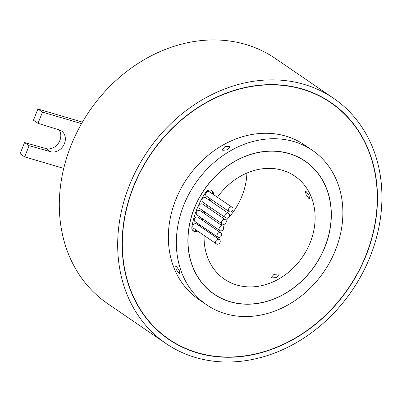 <?xml version="1.0" encoding="UTF-8"?>
<svg xmlns="http://www.w3.org/2000/svg" width="402" height="402" viewBox="0 0 402 402"><rect width="100%" height="100%" fill="white"/><g stroke="black" fill="none" stroke-linecap="round" stroke-linejoin="round"><path stroke-width="0.6" d="M289.063 153.634A80.495 67.049 124.4 0 0 198.774 198.854A80.495 67.049 124.4 0 0 214.171 294.088A80.495 67.049 124.4 0 0 230.155 301.656A80.495 67.049 124.4 0 0 320.444 256.431A80.495 67.049 124.4 0 0 305.048 161.197A80.495 67.049 124.4 0 0 289.063 153.634M303.57 160.187A80.621 67.149 124.4 0 0 302.801 159.594M230.11 301.771A80.621 67.149 124.4 0 0 320.54 256.476A80.621 67.149 124.4 0 0 305.118 161.096A80.621 67.149 124.4 0 0 289.108 153.519A80.621 67.149 124.4 0 0 198.678 198.809A80.621 67.149 124.4 0 0 214.1 294.194A80.621 67.149 124.4 0 0 230.11 301.771M163.112 335.223A143.273 119.334 124.4 0 0 163.227 335.303L168.93 339.203A143.273 119.334 124.4 0 0 197.382 352.665A143.273 119.334 124.4 0 0 358.081 272.179A143.273 119.334 124.4 0 0 330.68 102.676A143.273 119.334 124.4 0 0 302.224 89.209A143.273 119.334 124.4 0 0 141.529 169.699A143.273 119.334 124.4 0 0 168.93 339.203M197.292 352.896A143.519 119.54 124.4 0 0 358.267 272.265A143.519 119.54 124.4 0 0 330.821 102.47A143.519 119.54 124.4 0 0 302.314 88.983A143.519 119.54 124.4 0 0 141.338 169.609A143.519 119.54 124.4 0 0 168.79 339.409A143.519 119.54 124.4 0 0 197.292 352.896M330.796 102.756A143.519 119.54 124.4 0 0 327.937 100.57M231.713 207.136A2.623 2.181 124.4 0 0 228.773 208.608A2.623 2.181 124.4 0 0 229.276 211.708A2.623 2.181 124.4 0 0 229.793 211.954A2.623 2.181 124.4 0 0 232.733 210.482A2.623 2.181 124.4 0 0 232.23 207.382A2.623 2.181 124.4 0 0 231.713 207.136M232.23 207.382L209.427 191.789A2.623 2.181 124.4 0 0 208.909 191.543A2.623 2.181 124.4 0 0 205.97 193.015A2.623 2.181 124.4 0 0 206.472 196.116L229.276 211.708M228.06 213.186A2.623 2.181 124.4 0 0 225.12 214.658A2.623 2.181 124.4 0 0 225.617 217.758A2.623 2.181 124.4 0 0 226.14 218.005A2.623 2.181 124.4 0 0 229.08 216.532A2.623 2.181 124.4 0 0 228.577 213.432A2.623 2.181 124.4 0 0 228.06 213.186M228.577 213.432L205.774 197.834A2.623 2.181 124.4 0 0 205.256 197.588A2.623 2.181 124.4 0 0 202.317 199.06A2.623 2.181 124.4 0 0 202.814 202.161L225.617 217.758M224.919 219.487A2.623 2.181 124.4 0 0 221.979 220.959A2.623 2.181 124.4 0 0 222.482 224.06A2.623 2.181 124.4 0 0 222.999 224.306A2.623 2.181 124.4 0 0 225.939 222.834A2.623 2.181 124.4 0 0 225.442 219.733A2.623 2.181 124.4 0 0 224.919 219.487M225.442 219.733L202.638 204.141A2.623 2.181 124.4 0 0 202.116 203.894A2.623 2.181 124.4 0 0 199.176 205.367A2.623 2.181 124.4 0 0 199.678 208.467L222.482 224.06M222.331 225.989A2.623 2.181 124.4 0 0 219.391 227.462A2.623 2.181 124.4 0 0 219.889 230.562A2.623 2.181 124.4 0 0 220.412 230.808A2.623 2.181 124.4 0 0 223.351 229.336A2.623 2.181 124.4 0 0 222.849 226.236A2.623 2.181 124.4 0 0 222.331 225.989M222.849 226.236L200.045 210.643A2.623 2.181 124.4 0 0 199.528 210.397A2.623 2.181 124.4 0 0 196.588 211.869A2.623 2.181 124.4 0 0 197.086 214.969L219.889 230.562M220.311 232.627A2.623 2.181 124.4 0 0 217.371 234.1A2.623 2.181 124.4 0 0 217.869 237.2A2.623 2.181 124.4 0 0 218.392 237.446A2.623 2.181 124.4 0 0 221.331 235.974A2.623 2.181 124.4 0 0 220.829 232.874A2.623 2.181 124.4 0 0 220.311 232.627M220.829 232.874L198.025 217.276A2.623 2.181 124.4 0 0 197.508 217.03A2.623 2.181 124.4 0 0 194.568 218.502A2.623 2.181 124.4 0 0 195.07 221.602L217.869 237.2M218.884 239.331A2.623 2.181 124.4 0 0 215.944 240.803A2.623 2.181 124.4 0 0 216.442 243.903A2.623 2.181 124.4 0 0 216.964 244.15A2.623 2.181 124.4 0 0 219.904 242.677A2.623 2.181 124.4 0 0 219.402 239.577A2.623 2.181 124.4 0 0 218.884 239.331M219.402 239.577L196.598 223.984A2.623 2.181 124.4 0 0 196.081 223.738A2.623 2.181 124.4 0 0 193.141 225.21A2.623 2.181 124.4 0 0 193.638 228.311L216.442 243.903M213.457 194.543A4.99 4.156 124.4 0 0 211.864 190.679A4.99 4.156 124.4 0 0 210.874 190.206A4.99 4.156 124.4 0 0 205.558 192.533A77.375 64.451 124.4 0 0 191.89 226.879A4.99 4.156 124.4 0 0 193.442 231.049A4.99 4.156 124.4 0 0 197.704 231.09M229.622 146.343L230.039 146.841L227.482 149.835L222.768 150.308L222.351 149.795L224.859 146.665L229.622 146.343M306.133 191.578L309.017 195.261L309.515 198.503L308.721 198.327L306.053 194.523L305.394 191.372L306.133 191.578M278.636 273.933L279.058 274.445L276.566 277.606L271.782 277.893L271.37 277.4L273.938 274.435L278.636 273.933M176.518 266.541L179.222 270.325L179.855 273.491L179.106 273.285L176.257 269.581L175.729 266.36L176.518 266.541M204.136 235.487A62.4 51.974 124.4 0 0 224.386 279.154A62.4 51.974 124.4 0 0 236.778 285.018A62.4 51.974 124.4 0 0 306.766 249.959A62.4 51.974 124.4 0 0 294.832 176.136A62.4 51.974 124.4 0 0 282.44 170.272A62.4 51.974 124.4 0 0 217.432 197.261M209.658 232.914A62.4 51.974 124.4 0 0 210.733 232.316M215.572 229.276A62.4 51.974 124.4 0 0 216.768 228.431M221.105 225.045A62.4 51.974 124.4 0 0 222.346 223.969M226.055 220.442A62.4 51.974 124.4 0 0 246.903 173.061M165.971 343.529L107.595 303.605A148.514 123.7 -55.6 0 1 63.732 168.393A148.514 123.7 -55.6 0 1 81.541 123.64A148.514 123.7 -55.6 0 1 245.768 44.471A148.514 123.7 -55.6 0 1 275.259 58.426L333.635 98.349A148.514 123.7 -55.6 0 1 362.041 274.053A148.514 123.7 -55.6 0 1 195.467 357.484A148.514 123.7 -55.6 0 1 165.971 343.529A148.514 123.7 -55.6 0 1 137.564 167.825A148.514 123.7 -55.6 0 1 304.143 84.39A148.514 123.7 -55.6 0 1 333.635 98.349M206.774 304.907L198.794 299.45A93.601 77.963 -55.6 0 1 180.89 188.709A93.601 77.963 -55.6 0 1 285.877 136.127A93.601 77.963 -55.6 0 1 304.465 144.921L312.444 150.383A93.601 77.963 -55.6 0 1 330.349 261.119A93.601 77.963 -55.6 0 1 225.361 313.701A93.601 77.963 -55.6 0 1 206.774 304.907A93.601 77.963 -55.6 0 1 188.87 194.171A93.601 77.963 -55.6 0 1 293.857 141.584A93.601 77.963 -55.6 0 1 312.444 150.383M214.552 201.643A62.4 51.974 124.4 0 0 213.628 203.206M211.161 207.869A62.4 51.974 124.4 0 0 210.412 209.457M208.372 214.412A62.4 51.974 124.4 0 0 207.819 215.959M206.236 221.226A62.4 51.974 124.4 0 0 205.879 222.648M204.804 228.261A62.4 51.974 124.4 0 0 204.633 229.477M200.663 226.763A67.39 56.134 -55.6 0 1 200.879 225.577M202.131 220.085A67.39 56.134 -55.6 0 1 202.518 218.683M204.216 213.497A67.39 56.134 -55.6 0 1 204.799 211.97M206.909 207.065A67.39 56.134 -55.6 0 1 207.673 205.487M210.181 200.849A67.39 56.134 -55.6 0 1 211.115 199.291M212.316 193.764A4.99 4.156 124.4 0 0 211.256 190.347M192.91 230.602A4.99 4.156 124.4 0 0 196.563 230.306M199.523 225.984A67.39 56.134 -55.6 0 1 199.739 224.798M200.99 219.301A67.39 56.134 -55.6 0 1 201.377 217.904M203.08 212.713A67.39 56.134 -55.6 0 1 203.658 211.191M205.769 206.286A67.39 56.134 -55.6 0 1 206.538 204.708M209.04 200.07A67.39 56.134 -55.6 0 1 209.975 198.513M63.732 168.393L24.663 156.88L29.115 145.695L50.476 151.67A11.854 9.874 124.4 0 0 63.777 145.006A11.854 9.874 124.4 0 0 61.506 130.982A11.854 9.874 124.4 0 0 59.154 129.866L38.019 123.319L42.471 112.133L81.541 123.64M24.663 156.88L20.1 153.765L24.552 142.574L45.918 148.549A11.854 9.874 124.4 0 0 58.34 143.318A11.854 9.874 124.4 0 0 58.953 129.806M38.019 123.319L33.456 120.198L37.909 109.012L82.41 122.123M24.552 142.574L29.115 145.695M45.918 148.549L50.476 151.67M37.909 109.012L42.471 112.133M165.971 337.409A143.519 119.54 124.4 0 0 169.046 339.283M330.68 102.676L324.977 98.776A143.273 119.334 124.4 0 0 324.861 98.696M211.859 292.576A80.621 67.149 124.4 0 0 212.693 293.078M211.09 291.983L214.171 294.088M301.967 159.091L305.048 161.197"/></g></svg>
